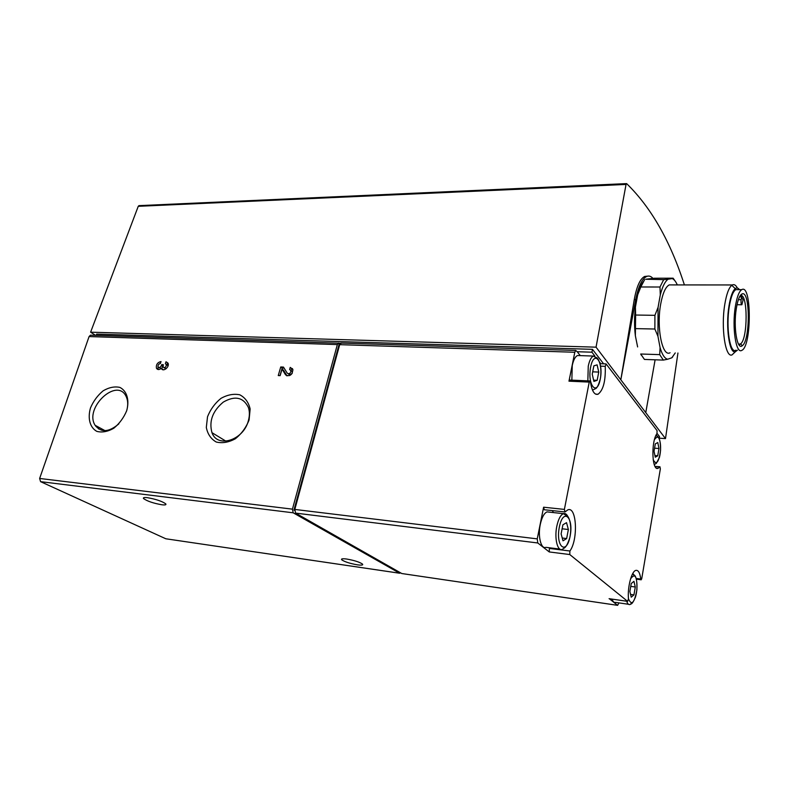 <?xml version="1.0" encoding="UTF-8"?>
<svg xmlns="http://www.w3.org/2000/svg" width="789" height="789" viewBox="0 0 789 789"><rect width="100%" height="100%" fill="white"/><g stroke="black" fill="none" stroke-linecap="round" stroke-linejoin="round"><path stroke-width="1.18" d="M684.398 284.918C670.344 241.207 651.112 207.468 626.703 183.679L626.052 184.439L138.253 206.304L139.16 205.633M657.779 442.54L658.983 448.507L657.73 455.805L655.264 457.196L654.051 451.209L655.314 443.862L657.779 442.54M597.115 364.863L598.752 372.073L597.155 380.318L593.9 381.422L592.233 374.173L593.851 365.859L597.115 364.863M633.952 581.325L635.293 587.006L633.942 594.896L631.23 597.184L629.869 591.494L631.239 583.525L633.952 581.325M566.532 522.653L568.376 529.508L566.64 538.552L563.011 540.81L561.117 533.926L562.902 524.803L566.532 522.653M606.189 364.045L657.069 430.626L656.961 433.605C650.876 441.662 651.961 471.615 658.154 468.272L659.959 466.782L660.354 468.922L641.753 578.554L641.191 579.807L640.757 579.047C639.928 572.755 638.262 569.875 635.756 570.408C631.535 571.354 627.363 587.42 628.468 598.841L627.62 601.356L569.776 554.549L569.895 550.998C578.376 539.686 576.69 505.7 567.755 509.901L565.003 511.962L564.391 509.408L589.235 382.103L589.817 380.959L590.497 382.054C591.878 391.068 594.393 395.141 598.023 394.253C603.329 390.161 605.725 380.85 605.232 366.333L606.189 364.045M740.171 295.727L740.437 295.628C747.982 292.532 747.982 339.309 740.516 343.925L738.553 344.221M741.591 296.792L743.07 299.928L741.897 304.751C741.108 304.495 740.851 302.818 741.137 299.712L741.591 296.792L739.569 296.782M675.256 352.93L671.794 357.812L667.672 359.232C664.654 358.522 662.119 354.646 660.077 347.594L657.947 336.292L658.065 307.375L660.294 294.879C662.415 286.703 664.999 281.476 668.066 279.217L672.218 278.586C674.112 279.385 675.808 281.495 677.307 284.908M670.078 352.762C662.247 357.407 656.221 327.179 660.758 303.716C662.78 293.084 665.61 286.821 669.23 284.908L672.07 284.908M660.294 294.879L659.989 287.009L663.687 279.622L668.066 279.217M672.218 278.586L673.145 278.192L675.009 280.884M657.947 336.292L654.87 329.023L654.919 315.324L658.065 307.375M667.672 359.232L663.332 360.09L659.722 354.626L660.077 347.594M672.721 356.865L671.794 357.812M673.145 278.192L654.436 278.231L645.757 279.247L663.687 279.622M659.989 287.009L640.816 286.979L644.633 279.651M654.919 315.324L635.628 315.038L635.362 335.749C634.248 326.508 634.257 316.971 635.401 307.128L635.628 315.038M654.87 329.023L635.609 328.618M659.722 354.626L640.698 354.014L644.445 359.439L663.332 360.09M640.816 286.979L637.699 294.761C639.248 288.922 641.122 284.553 643.311 281.653M641.22 355.089L640.698 354.014M735.082 352.022L731.995 354.922C725.347 358.048 720.811 327.672 724.795 304.317C726.511 294.09 728.839 287.748 731.788 285.302L732.33 284.957C734.155 284.07 735.831 285.095 737.36 288.054M736.324 308.519C737.784 299.751 739.757 294.859 742.242 293.863C750.29 290.608 750.27 340.71 742.311 345.69C737.173 350.75 733.208 327.11 736.324 308.519M735.348 306.536C736.926 296.999 739.056 291.378 741.749 289.652C751.799 283.271 751.759 346.46 741.838 350.346C736.019 354.527 731.827 327.504 735.348 306.536M735.93 350.168C730.022 354.34 725.752 327.386 729.302 306.477C730.9 296.96 733.06 291.348 735.792 289.642L737.912 289.642M741.058 294.613L741.394 295.648M739.816 344.172L739.362 345.345M737.399 350.208L735.417 351.707C729.45 354.458 725.426 326.971 728.997 305.866C730.535 296.615 732.626 290.865 735.259 288.626C736.729 287.541 738.109 287.886 739.411 289.652M609.295 598.703L617.6 605.331L618.971 602.895M617.629 605.35L401.798 573.534L295.579 513.106L294.81 509.438L339.684 344.665L341.381 343.087M564.737 511.933L544.252 509.743L543.611 507.209L537.24 538.877L537.773 542.97L549.262 551.945L549.381 548.434L569.895 550.998M594.807 355.928L591.918 352.19L577.203 351.726L575.743 350.454L574.796 352.259L568.977 381.176L569.806 380.051M294.652 510.424L293.962 510.029L339.418 343.215L91.021 335.207M294.682 510.118L293.962 510.029M400.664 572.893L399.638 573.218L293.202 512.811L292.433 509.152L337.357 344.586L338.57 342.998M165.355 363.768L166.371 364.459C166.114 367.289 165.009 368.167 163.047 367.092L163.362 364.686L161.706 364.607L161.38 365.613C160.285 367.575 159.181 367.999 158.076 366.865C157.839 365.07 158.599 363.966 160.374 363.532L161.015 361.53C157.484 362.398 155.956 364.617 156.429 368.197C157.544 369.942 159.181 369.982 161.35 368.315L161.4 368.424C162.938 372.428 169.882 366.944 168.037 363.167L166.006 361.757L165.355 363.768M289.632 369.548L290.973 370.652C290.549 373.453 289.316 374.311 287.255 373.207L283.478 367.092L280.736 366.964L278.261 375.554L280.154 375.643L282.038 369.094L285.49 374.706C289.602 376.915 292.078 375.219 292.926 369.607L290.244 367.398L289.632 369.548M249.097 419.896L250.143 408.998C248.594 402.341 245.152 397.617 239.807 394.816C233.731 393.553 227.449 394.747 220.95 398.386C214.914 403.297 210.436 409.422 207.517 416.76L206.314 427.49C207.665 434.157 210.969 439 216.225 442.018C222.301 443.487 228.682 442.402 235.369 438.753C241.592 433.733 246.168 427.451 249.097 419.896M126.704 410.684C129.633 400.033 126.881 390.871 119.859 387.399C114.612 386.255 109.04 387.379 103.162 390.802C97.629 395.388 93.408 401.108 90.479 407.952C87.48 418.377 89.936 427.628 96.85 431.386C102.087 432.717 107.728 431.682 113.764 428.259C119.455 423.575 123.765 417.716 126.704 410.684M399.668 573.238L165.828 538.779L40.574 481.655L39.637 478.459L89.078 336.568L90.459 335.187M147.425 497.681C144.131 497.307 142.848 497.612 143.578 498.589C147.277 501.202 153.352 503.264 161.814 504.763C165.167 505.157 166.479 504.852 165.739 503.846C162.021 501.232 155.916 499.171 147.425 497.681M346.756 559.046C342.574 558.504 340.897 558.76 341.726 559.815C344.675 561.827 349.902 563.504 357.387 564.835C361.628 565.397 363.325 565.141 362.496 564.076C359.528 562.054 354.281 560.377 346.756 559.046M340.513 343.254L339.418 343.215M95.824 426.346L95.992 425.764M677.938 353.008L665.492 438.605L659.249 438.171M95.587 335.345L90.607 332.179L138.253 206.304M665.492 438.605L596.05 347.17L90.607 332.179M596.05 347.17L626.052 184.439M96.219 335.364L96.652 334.112L592.48 349.34L603.605 363.818M657.069 433.398L659.525 436.603L659.219 438.368M591.918 352.19L592.48 349.34M600.823 363.719L599.808 362.398M647.493 276.18L644.652 276.456C640.086 278.803 636.624 286.525 634.257 299.623L635.717 299.642C638.34 286.525 641.99 278.803 646.684 276.456C648.864 275.558 650.945 276.199 652.917 278.359M635.717 299.642L620.825 379.785L634.257 299.623M655.107 359.804L645.767 412.637M637.62 346.943L635.362 335.749M635.401 307.128L637.699 294.761M577.203 351.726L580.309 355.612M571.857 380.15L572.242 365.554C573.455 359.952 575.22 356.608 577.518 355.523L579.53 355.592M628.517 604.285L615.499 602.382C614.089 602.766 612.954 601.682 612.086 599.117M559.865 549.075L545.929 547.339C541.017 549.479 537.704 536.342 540.287 524.409C541.836 517.377 544.085 513.205 547.014 511.883L549.469 512.15M552.418 510.611L553.326 512.574M549.795 547.822L549.381 548.434M562.123 528.788L568.376 529.508M562.241 538.019L566.64 538.552M630.746 586.375L635.293 587.006M630.569 594.423L633.942 594.896M592.687 371.826L598.752 372.073M593.614 380.16L597.155 380.318M654.574 448.182L658.983 448.507M654.939 455.588L657.73 455.805M126.605 411C128.252 405.319 128.074 400.437 126.072 396.354C116.979 376.955 83.92 407.972 95.114 425.291C101.012 432.806 108.921 432.323 118.853 423.841M248.328 420.853C249.709 415.99 249.738 411.533 248.407 407.489C243.318 397.242 234.964 395.437 223.346 402.065C212.645 410.97 208.848 421.178 211.965 432.678C217.36 448.517 243.397 440.331 248.328 420.853M292.177 373.404L292.413 371.737L291.072 370.643L291.693 368.493L290.244 367.398M291.693 368.493L292.502 368.641M287.009 375.889L283.488 370.179L282.038 369.094M280.006 375.643L282.186 368.059L280.736 366.964M282.186 368.059L284.129 368.147M291.526 374.262L288.705 374.292M168.047 365.918L166.923 364.794L167.574 362.792L166.006 361.757M163.145 369.775L161.35 368.315M158.185 369.528L157.968 366.481M159.92 363.581L160.483 363.177M162.938 366.688L161.459 368.384M161.124 368.502L159.131 367.546M163.096 365.514L161.706 364.607M166.134 368.739L164.122 367.782M101.939 430.36L102.225 429.137M98.664 428.999L99.069 427.421M654.476 439.631C658.411 434.226 660.442 437.737 660.58 450.154C658.825 462.443 656.349 465.618 653.154 459.671M590.645 366.993C594.176 349.034 603.743 361.668 600.271 379.114C596.987 396.946 587.105 385.101 590.645 366.993M630.589 578.82C635.106 572.735 637.216 576.404 636.91 589.837C634.415 603.003 631.594 605.991 628.468 598.812M559.332 527.082C563.208 507.366 573.909 517.081 570.102 536.224C566.502 555.712 555.446 546.974 559.332 527.082M617.6 605.331L401.798 573.534M537.773 542.97L295.579 513.106M609.078 598.673L627.62 601.356M549.262 551.945L569.776 554.549M537.24 538.877L294.81 509.438M574.796 352.259L339.684 344.665M543.611 507.209L564.391 509.408M568.977 381.176L589.235 382.103M337.357 344.586L89.078 336.568M292.433 509.152L39.637 478.459M293.202 512.811L40.574 481.655M399.638 573.218L165.828 538.779M738.366 299.692L741.137 299.712M600.626 366.155L605.232 366.333M655.087 466.516L659.811 466.901M636.328 578.455L640.757 579.047M547.014 511.883L563.395 513.659L566.107 515.444C568.06 514.556 572.607 523.442 569.885 537.348C568.1 543.019 566.354 546.501 564.658 547.783L562.281 549.381C557.478 551.56 554.263 538.325 556.797 526.302C558.326 519.201 560.525 514.99 563.395 513.659C565.072 513.106 566.522 513.974 567.725 516.262M587.844 380.87L588.249 366.175C589.442 360.524 591.158 357.151 593.407 356.056L597.322 358.167M577.518 355.523L593.407 356.056L596.011 357.614C597.756 356.697 602.461 365.248 600.37 378.671C598.871 384.115 597.421 387.369 596.011 388.435L592.509 390.151M632.768 573.524L634.632 575.546M631.792 603.033L630.026 604.502C628.646 604.897 627.541 603.802 626.703 601.238M656.182 434.956L657.868 436.702M656.034 435.262L657.345 436.485C659.929 437.658 661.991 446.712 659.417 457.472L656.3 463.38L654.229 464.563M286.94 375.781L285.49 374.706M162.928 366.619L161.38 365.613M740.121 344.182L738.514 344.142M732.33 284.957L669.23 284.908M740.516 343.925L742.311 345.69M740.437 295.628L742.242 293.863M741.749 289.652L735.792 289.642M735.259 288.626L731.788 285.302M735.417 351.707L731.995 354.922M575.743 350.454L340.887 343.067M626.446 183.62L138.894 205.643M644.652 276.456L646.684 276.456M737.015 304.712L741.66 304.751M600.163 363.69L605.844 363.907M569.569 380.042L589.817 380.959M595.587 394.125L598.023 394.253M656.556 468.143L658.154 468.272M655.008 466.378L659.959 466.782M636.526 579.175L641.033 579.777M609.276 598.713L627.63 601.366M632.581 573.85L633.981 575.23C636.171 574.52 638.636 586.375 635.47 597.125C631.979 604.976 631.604 603.082 631.703 603.674L630.026 604.502M341.726 559.815L341.962 558.908M143.578 498.589L143.874 497.652M105.036 430.656L95.114 425.291M225.97 441.199L211.965 432.678M292.413 371.737L290.973 370.652M162.968 369.439L161.4 368.424M158.007 369.213L156.429 368.197M167.939 365.494L166.371 364.459"/></g></svg>
